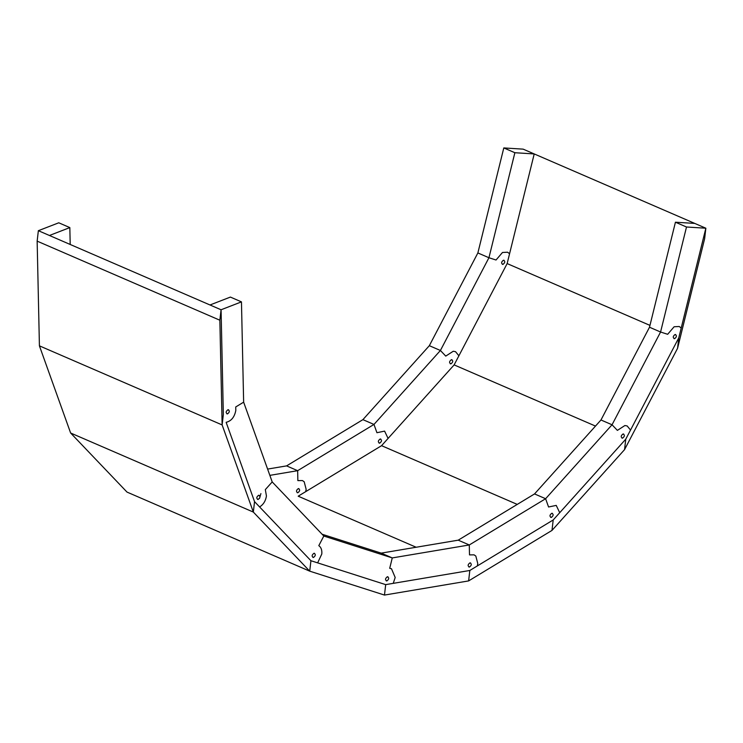 <?xml version="1.0" encoding="UTF-8"?>
<svg xmlns="http://www.w3.org/2000/svg" width="743" height="743" viewBox="0 0 743 743"><rect width="100%" height="100%" fill="white"/><g stroke="black" fill="none" stroke-linecap="round" stroke-linejoin="round"><path stroke-width="1.11" d="M69.833 227.59L58.762 222.798L38.357 230.692L221.07 309.766L223.337 414.483L222.129 424.931L39.416 345.848L37.15 241.141L38.357 230.692L49.428 235.485L69.833 227.59L70.195 244.475M37.15 241.141L219.854 320.214L221.07 309.766L241.466 301.872L243.639 402.158L235.735 406.96L235.81 410.452C234.509 417.12 231.287 421.077 226.141 422.312L254.543 501.636L253.335 512.076L70.622 433.002L39.416 345.848L222.129 424.931L223.337 414.483L221.07 309.766L209.99 304.974L230.395 297.079L241.466 301.872M219.854 320.214L222.129 424.931L253.335 512.076L254.543 501.636L310.927 560.724L309.72 571.163L127.007 492.089L70.622 433.002L253.335 512.076L309.72 571.163L310.927 560.724L385.691 584.63L384.475 595.069L385.691 584.63L469.827 570.475L468.619 580.915L384.475 595.069L309.72 571.163L127.007 492.089M298.194 496.194L416.154 547.247L298.194 496.194L381.568 445.679L517.249 504.404L381.568 445.679L454.131 364.897L595.487 426.073L454.131 364.897L507.144 263.579L649.958 325.388L507.144 263.579L534.217 153.931L523.146 149.139L705.85 228.212L678.777 337.861L625.764 439.178L553.201 519.961L469.827 570.475L468.619 580.915L551.993 530.409L553.201 519.961L551.993 530.409L624.557 449.626L625.764 439.178L624.557 449.626L677.57 348.3L678.777 337.861L677.57 348.3L704.643 238.652L705.85 228.212L694.779 223.42L675.433 222.213L686.504 227.005L705.85 228.212L678.777 337.861L625.764 439.178L553.201 519.961L469.827 570.475L385.691 584.63L310.927 560.724L254.543 501.636L226.141 422.312C231.287 421.077 234.509 417.12 235.81 410.452L235.735 406.96L243.639 402.158L272.207 481.938L265.325 489.609L266.44 496.008C265.641 500.958 263.366 504.599 259.604 506.94C263.366 504.599 265.641 500.958 266.44 496.008L265.325 489.609L272.207 481.938L323.818 536.037L318.803 545.65C321.143 547.303 322.137 550.089 321.793 554.018L317.642 562.869L321.793 554.018C322.137 550.089 321.143 547.303 318.803 545.65L323.818 536.037L392.267 557.919L389.704 568.321L391.487 568.739L395.183 577.487L393.242 583.357L395.183 577.487L391.487 568.739L389.704 568.321L392.267 557.919L469.288 544.963L469.502 554.9L474.08 554.845L475.826 556.07L477.786 563.584L477.312 565.934L477.786 563.584L475.826 556.07L474.08 554.845L469.502 554.9L469.288 544.963L545.613 498.72L548.566 506.995L556.228 505.398L559.72 512.707L556.228 505.398L548.566 506.995L545.613 498.72L612.046 424.773L617.387 430.383L624.9 425.525L627.166 425.953L630.528 430.076L627.166 425.953L624.9 425.525L617.387 430.383L612.046 424.773L660.573 332.019L667.66 334.294L674.115 326.762L679.204 326.493L681.21 328.016L679.204 326.493L674.115 326.762L667.66 334.294L660.573 332.019L686.504 227.005M227.98 409.727C229.893 410.768 229.736 412.161 227.497 413.897C225.575 412.857 225.733 411.464 227.98 409.727L228.612 409.792M227.497 413.897L226.866 413.832M258.61 495.275C260.533 496.324 260.375 497.717 258.127 499.454C256.205 498.414 256.372 497.021 258.61 495.275L259.242 495.349M258.127 499.454L257.496 499.389M313.964 553.284C315.877 554.324 315.719 555.718 313.481 557.464C311.558 556.423 311.716 555.03 313.964 553.284L314.595 553.349M313.481 557.464L312.84 557.389M260.904 493.612L259.548 498.349M387.354 576.754C389.276 577.794 389.118 579.187 386.871 580.933C384.948 579.893 385.115 578.5 387.354 576.754L387.985 576.819M386.871 580.933L386.239 580.859M322.1 534.236L381.196 553.126L392.267 557.919L381.196 553.126L458.217 540.17L469.288 544.963L458.217 540.17L534.542 493.928L545.613 498.72L534.542 493.928L600.976 419.981L612.046 424.773L600.976 419.981L649.503 327.226L660.573 332.019L649.503 327.226L675.433 222.213M469.947 562.86C471.87 563.9 471.712 565.293 469.465 567.039C467.542 565.99 467.709 564.596 469.947 562.86L470.579 562.925M469.465 567.039L468.833 566.965M551.798 513.274C553.721 514.314 553.554 515.707 551.315 517.453C549.393 516.404 549.551 515.01 551.798 513.274L552.43 513.339M551.315 517.453L550.684 517.379M623.033 433.968C624.956 435.008 624.789 436.401 622.55 438.147C620.628 437.107 620.786 435.714 623.033 433.968L623.665 434.033M622.55 438.147L621.919 438.082M675.071 334.508C676.994 335.548 676.836 336.941 674.588 338.678C672.675 337.638 672.833 336.245 675.071 334.508L675.712 334.573M674.588 338.678L673.957 338.613M297.859 480.619L302.447 480.563L304.193 481.789L306.144 489.303L305.679 491.652L306.144 489.303L304.193 481.789L302.447 480.563L297.859 480.619L297.655 470.681L297.859 480.619M298.314 488.578C300.237 489.618 300.079 491.012 297.832 492.758C295.909 491.708 296.076 490.315 298.314 488.578L298.946 488.643M297.832 492.758L297.2 492.683M269.848 475.362L297.655 470.681L373.98 424.439L376.933 432.714L384.595 431.116L388.078 438.426L384.595 431.116L376.933 432.714L373.98 424.439L440.413 350.482L445.754 356.101L453.258 351.244L455.533 351.671L458.895 355.795L455.533 351.671L453.258 351.244L445.754 356.101L440.413 350.482L488.94 257.737L496.027 260.013L502.482 252.481L507.571 252.211L509.577 253.734L507.571 252.211L502.482 252.481L496.027 260.013L488.94 257.737L514.871 152.724L534.217 153.931M267.601 469.084L286.584 465.889L297.655 470.681L286.584 465.889L362.909 419.646L373.98 424.439L362.909 419.646L429.333 345.69L440.413 350.482L429.333 345.69L477.87 252.945L488.94 257.737L477.87 252.945L503.8 147.931L514.871 152.724M380.165 438.992C382.088 440.032 381.921 441.426 379.682 443.162C377.76 442.122 377.918 440.729 380.165 438.992L380.797 439.057M379.682 443.162L379.051 443.097M451.4 359.686C453.323 360.726 453.156 362.12 450.917 363.866C448.995 362.825 449.153 361.432 451.4 359.686L452.032 359.751M450.917 363.866L450.286 363.791M503.438 260.226C505.361 261.267 505.203 262.66 502.955 264.397C501.033 263.356 501.2 261.963 503.438 260.226L504.07 260.291M502.955 264.397L502.324 264.332M523.146 149.139L503.8 147.931"/></g></svg>
